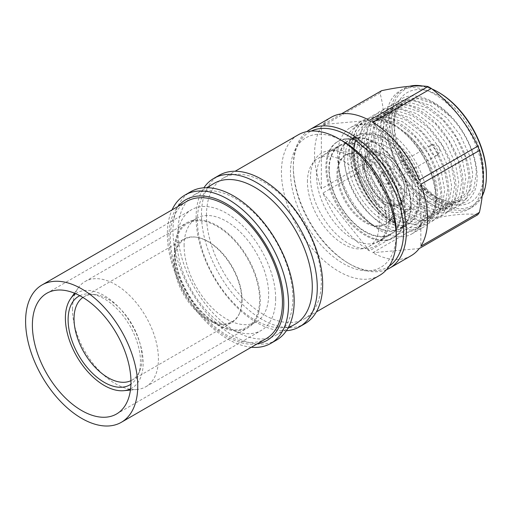 <?xml version="1.0" encoding="UTF-8"?>
<svg xmlns="http://www.w3.org/2000/svg" width="512" height="512" viewBox="0 0 512 512"><rect width="100%" height="100%" fill="white"/><g stroke="black" fill="none" stroke-linecap="round" stroke-linejoin="round"><path stroke-width="0.38" stroke-dasharray="2.56 1.92" d="M336.947 173.613A39.968 23.078 60 0 1 345.229 155.322A39.968 23.078 60 0 1 376.026 166.029A39.968 23.078 60 0 1 393.472 206.253A39.968 23.078 60 0 1 385.197 224.55A39.968 23.078 60 0 1 354.394 213.837A39.968 23.078 60 0 1 336.947 173.613M337.856 173.094A39.968 23.078 60 0 1 346.131 154.797A39.968 23.078 60 0 1 376.934 165.504A39.968 23.078 60 0 1 394.381 205.728A39.968 23.078 60 0 1 386.099 224.026A39.968 23.078 60 0 1 355.302 213.318A39.968 23.078 60 0 1 337.856 173.094M307.43 181.779A50.842 29.35 60 0 1 317.965 158.509A50.842 29.35 60 0 1 357.139 172.128A50.842 29.35 60 0 1 379.334 223.29A50.842 29.35 60 0 1 368.8 246.566A50.842 29.35 60 0 1 329.626 232.947A50.842 29.35 60 0 1 307.43 181.779M329.261 169.178A50.842 29.35 60 0 1 339.789 145.901A50.842 29.35 60 0 1 378.97 159.526A50.842 29.35 60 0 1 401.158 210.688A50.842 29.35 60 0 1 390.63 233.965A50.842 29.35 60 0 1 351.456 220.339A50.842 29.35 60 0 1 329.261 169.178M396.288 233.082A74.816 43.194 60 0 1 343.379 263.622A74.816 43.194 60 0 1 290.477 171.994A74.816 43.194 60 0 1 343.405 141.459M379.469 275.482A81.216 46.893 60 0 1 316.883 253.722A81.216 46.893 60 0 1 281.434 171.994A81.216 46.893 60 0 1 298.253 134.81M206.477 215.264A81.216 46.886 60 0 1 223.302 178.086A81.216 46.886 60 0 1 285.882 199.846A81.216 46.886 60 0 1 321.331 281.574A81.216 46.886 60 0 1 304.512 318.752A81.216 46.886 60 0 1 241.933 296.998A81.216 46.886 60 0 1 206.477 215.264M304.922 323.686A85.69 49.472 60 0 1 238.893 300.73A85.69 49.472 60 0 1 201.485 214.496A85.69 49.472 60 0 1 219.232 175.264M286.4 330.72A85.69 49.472 60 0 1 196.096 217.606A85.69 49.472 60 0 1 203.878 187.795M295.469 323.974A81.216 46.886 60 0 1 232.883 302.221A81.216 46.886 60 0 1 197.434 220.486A81.216 46.886 60 0 1 214.253 183.309M177.99 231.712A81.216 46.886 60 0 1 194.81 194.534A81.216 46.886 60 0 1 257.395 216.294A81.216 46.886 60 0 1 292.845 298.022A81.216 46.886 60 0 1 276.026 335.2A81.216 46.886 60 0 1 213.44 313.446A81.216 46.886 60 0 1 177.99 231.712M276.435 340.134A85.69 49.472 60 0 1 210.4 317.178A85.69 49.472 60 0 1 172.998 230.944A85.69 49.472 60 0 1 190.746 191.712M251.347 347.238A85.69 49.472 60 0 1 167.347 234.202A85.69 49.472 60 0 1 172.051 209.888M257.254 343.827A81.216 46.886 60 0 1 198.765 312.294A81.216 46.886 60 0 1 168.947 236.934A81.216 46.886 60 0 1 177.958 206.477M266.022 338.765A79.296 45.786 60 0 1 204.915 317.517A79.296 45.786 60 0 1 170.304 237.715A79.296 45.786 60 0 1 186.726 201.414M275.661 298.547A69.709 40.243 60 0 1 261.229 330.458A69.709 40.243 60 0 1 207.514 311.782A69.709 40.243 60 0 1 177.088 241.632A69.709 40.243 60 0 1 191.52 209.722A69.709 40.243 60 0 1 245.235 228.397A69.709 40.243 60 0 1 275.661 298.547M175.053 250.899A59.795 34.522 60 0 1 187.437 223.526A59.795 34.522 60 0 1 233.51 239.546A59.795 34.522 60 0 1 259.61 299.725A59.795 34.522 60 0 1 247.226 327.091A59.795 34.522 60 0 1 201.152 311.072A59.795 34.522 60 0 1 175.053 250.899M184.096 245.677A59.795 34.522 60 0 1 196.48 218.31A59.795 34.522 60 0 1 242.554 234.33A59.795 34.522 60 0 1 268.653 294.502A59.795 34.522 60 0 1 256.269 321.875A59.795 34.522 60 0 1 210.195 305.856A59.795 34.522 60 0 1 184.096 245.677M72.506 309.325A60.755 35.078 60 0 1 78.291 287.795A60.755 35.078 60 0 1 85.088 281.51A60.755 35.078 60 0 1 131.904 297.786A60.755 35.078 60 0 1 158.419 358.925A60.755 35.078 60 0 1 145.837 386.739A60.755 35.078 60 0 1 136.998 389.478A60.755 35.078 60 0 1 94.01 364.717A60.755 35.078 60 0 1 72.506 309.325M174.374 250.509A60.755 35.078 60 0 1 186.957 222.701A60.755 35.078 60 0 1 233.773 238.976A60.755 35.078 60 0 1 260.288 300.115A60.755 35.078 60 0 1 247.706 327.923A60.755 35.078 60 0 1 200.89 311.648A60.755 35.078 60 0 1 174.374 250.509M75.642 293.664A54.995 31.75 60 0 1 118.4 306.886A54.995 31.75 60 0 1 143.168 363.034A54.995 31.75 60 0 1 130.592 388.838M79.814 295.686A51.162 29.536 60 0 1 91.373 294.106A51.162 29.536 60 0 1 140.454 361.466A51.162 29.536 60 0 1 138.074 374.995A51.162 29.536 60 0 1 130.925 384.218M82.906 297.453A48.09 27.763 60 0 1 83.994 296.762A48.09 27.763 60 0 1 95.91 294.72A48.09 27.763 60 0 1 142.048 358.042A48.09 27.763 60 0 1 139.808 370.758A48.09 27.763 60 0 1 132.083 380.058A48.09 27.763 60 0 1 130.944 380.653M241.824 300.435A48.09 27.763 60 0 1 239.674 312.941A48.09 27.763 60 0 1 231.866 322.451A48.09 27.763 60 0 1 194.81 309.568A48.09 27.763 60 0 1 173.818 261.171A48.09 27.763 60 0 1 183.776 239.155A48.09 27.763 60 0 1 195.917 237.146A48.09 27.763 60 0 1 241.824 300.435M242.08 299.872A47.578 27.469 60 0 1 239.949 312.243A47.578 27.469 60 0 1 202.451 315.219A47.578 27.469 60 0 1 174.797 261.024A47.578 27.469 60 0 1 196.659 237.254A47.578 27.469 60 0 1 242.08 299.872M437.382 154.88L436.992 155.27A5.882 3.398 60 0 1 436.794 155.398A5.882 3.398 60 0 1 436.582 155.507A5.882 3.398 60 0 1 436.102 155.642A5.882 3.398 60 0 1 435.584 155.667A5.882 3.398 60 0 1 435.027 155.59A5.882 3.398 60 0 1 434.445 155.398A5.882 3.398 60 0 1 429.696 147.898A5.882 3.398 60 0 1 430.912 145.21A5.882 3.398 60 0 1 434.445 145.888A5.882 3.398 60 0 1 435.027 146.368A5.882 3.398 60 0 1 435.584 146.931A5.882 3.398 60 0 1 436.102 147.558A5.882 3.398 60 0 1 436.582 148.25A5.882 3.398 60 0 1 436.992 148.954A5.882 3.398 60 0 1 437.382 149.798A5.882 3.398 60 0 1 437.581 150.323A5.882 3.398 60 0 1 438.016 152.704L437.581 154.586A5.882 3.398 60 0 1 437.382 154.88A5.882 3.398 60 0 1 436.992 155.27M380.493 176.307A5.882 3.398 60 0 1 381.715 173.613A5.882 3.398 60 0 1 386.246 175.187A5.882 3.398 60 0 1 388.813 181.107A5.882 3.398 60 0 1 387.597 183.802A5.882 3.398 60 0 1 383.066 182.227A5.882 3.398 60 0 1 380.493 176.307M364.486 167.066A28.518 16.467 60 0 1 384.666 155.424A28.518 16.467 60 0 1 404.826 190.336A28.518 16.467 60 0 1 404.826 190.349A28.518 16.467 60 0 1 384.653 201.997A28.518 16.467 60 0 1 364.486 167.066M362.682 167.066A29.798 17.203 60 0 1 368.851 153.421A29.798 17.203 60 0 1 383.763 154.906A29.798 17.203 60 0 1 404.826 191.386A29.798 17.203 60 0 1 404.826 191.392A29.798 17.203 60 0 1 398.65 205.037A29.798 17.203 60 0 1 375.686 197.056A29.798 17.203 60 0 1 362.682 167.066M406.63 190.349A29.798 17.203 60 0 1 400.461 203.994A29.798 17.203 60 0 1 377.498 196.006A29.798 17.203 60 0 1 364.486 166.016A29.798 17.203 60 0 1 370.662 152.378A29.798 17.203 60 0 1 393.626 160.358A29.798 17.203 60 0 1 406.63 190.349M421.376 189.67A39.392 22.746 60 0 1 413.216 207.706A39.392 22.746 60 0 1 382.861 197.152A39.392 22.746 60 0 1 365.664 157.51A39.392 22.746 60 0 1 373.824 139.475A39.392 22.746 60 0 1 404.179 150.029A39.392 22.746 60 0 1 421.376 189.67M413.414 194.266A39.392 22.746 60 0 1 405.254 212.301A39.392 22.746 60 0 1 374.899 201.747A39.392 22.746 60 0 1 357.702 162.106A39.392 22.746 60 0 1 365.862 144.07A39.392 22.746 60 0 1 396.218 154.624A39.392 22.746 60 0 1 413.414 194.266M343.597 153.958A59.347 34.266 60 0 1 355.885 126.79A59.347 34.266 60 0 1 401.619 142.688A59.347 34.266 60 0 1 427.526 202.413A59.347 34.266 60 0 1 415.232 229.581A59.347 34.266 60 0 1 369.504 213.683A59.347 34.266 60 0 1 343.597 153.958M351.552 149.363A59.347 34.266 60 0 1 363.846 122.195A59.347 34.266 60 0 1 409.581 138.093A59.347 34.266 60 0 1 435.482 197.818A59.347 34.266 60 0 1 423.194 224.986A59.347 34.266 60 0 1 393.517 222.048L393.517 218.509L391.366 219.75L393.133 222.266C388.493 219.456 383.91 215.718 379.386 211.053A59.347 34.266 60 0 1 351.552 149.363M419.699 197.894A48.282 27.878 60 0 1 385.562 217.606A48.282 27.878 60 0 1 351.418 158.47A48.282 27.878 60 0 1 385.562 138.765A48.282 27.878 60 0 1 419.699 197.894L419.699 199.987A50.842 29.35 60 0 1 409.171 223.258A50.842 29.35 60 0 1 369.997 209.638A50.842 29.35 60 0 1 347.802 158.47A50.842 29.35 60 0 1 358.33 135.2A50.842 29.35 60 0 1 383.75 137.715A50.842 29.35 60 0 1 419.699 199.987M338.758 163.693A50.842 29.35 60 0 1 349.286 140.422A50.842 29.35 60 0 1 388.467 154.042A50.842 29.35 60 0 1 410.656 205.203A50.842 29.35 60 0 1 400.128 228.48A50.842 29.35 60 0 1 360.947 214.861A50.842 29.35 60 0 1 338.758 163.693M417.395 201.786A51.418 29.683 60 0 1 406.746 225.325A51.418 29.683 60 0 1 367.123 211.546A51.418 29.683 60 0 1 344.678 159.808A51.418 29.683 60 0 1 355.328 136.269A51.418 29.683 60 0 1 394.95 150.042A51.418 29.683 60 0 1 417.395 201.786M411.066 205.44A51.418 29.683 60 0 1 400.416 228.979A51.418 29.683 60 0 1 360.794 215.206A51.418 29.683 60 0 1 338.349 163.462A51.418 29.683 60 0 1 348.998 139.923A51.418 29.683 60 0 1 388.621 153.696A51.418 29.683 60 0 1 411.066 205.44M436.205 199.072A61.395 35.443 60 0 1 423.494 227.174A61.395 35.443 60 0 1 376.179 210.726A61.395 35.443 60 0 1 349.382 148.947A61.395 35.443 60 0 1 362.099 120.838A61.395 35.443 60 0 1 392.794 123.878A61.395 35.443 60 0 1 436.205 199.072L436.205 195.418A56.915 32.858 60 0 1 424.416 221.472A56.915 32.858 60 0 1 372.39 196.243L372.39 196.243C362.003 180.442 356.8 164.474 356.768 148.339L360.269 132.064L369.434 121.773L382.931 118.982L398.771 124.083L414.611 136.262L428.109 153.619L437.274 173.478L440.774 192.774L438.15 208.538L429.869 218.323L417.254 220.608L402.291 214.995L387.328 202.317L374.714 184.448L366.426 164.083L363.802 144.275L367.309 128.006L376.467 117.715L389.965 114.925L405.805 120.026L421.645 132.198L435.142 149.555L444.307 169.414L447.814 188.717L445.19 204.48L436.902 214.266L424.288 216.544L409.325 210.938L394.362 198.253L381.747 180.39L373.459 160.019L370.835 140.211L374.342 123.942L383.501 113.651L396.998 110.861L412.838 115.962L428.685 128.141L442.176 145.498L451.341 165.357L454.848 184.653L452.224 200.416L443.936 210.202L431.322 212.486L416.358 206.874L401.395 194.195L388.781 176.326L380.493 155.962L377.869 136.154L381.376 119.885L390.541 109.587L404.032 106.803L419.872 111.904L435.718 124.077L449.21 141.434L458.374 161.293L461.882 180.595L459.258 196.352L450.97 206.144L438.355 208.422L423.392 202.816L408.429 190.131L395.814 172.262L387.526 151.898L384.902 132.09L388.41 115.821L397.574 105.53L411.066 102.739L426.912 107.84L442.752 120.013L456.25 137.376L465.408 157.235L468.915 176.531L466.291 192.294L458.003 202.08L445.389 204.358L430.426 198.752L415.462 186.067L402.848 168.205L394.56 147.84L391.936 128.032L395.443 111.763L404.608 101.466L418.106 98.675L433.946 103.776L450.246 116.422A56.915 32.858 60 0 0 405.939 100.698A56.915 32.858 60 0 0 394.15 126.752L394.15 121.53A63.309 36.55 60 0 1 438.918 95.686A63.309 36.55 60 0 1 483.686 173.222A63.309 36.55 60 0 1 438.918 199.072A63.309 36.55 60 0 1 394.15 121.53L394.15 126.752A56.915 32.858 60 0 0 432.563 195.354L434.349 196.486L449.312 202.099L461.926 199.814L470.214 190.029L472.838 174.266L469.331 154.97L460.166 135.11L446.675 117.754L430.829 105.574L414.989 100.474L401.491 103.264L392.333 113.555L388.826 129.83L391.45 149.632L399.738 170.003L412.352 187.866L427.315 200.55L442.278 206.157L454.893 203.878L463.174 194.093L465.798 178.33L462.298 159.027L453.133 139.168L439.635 121.811L423.795 109.638L407.955 104.538L394.458 107.328L385.293 117.619L381.792 133.888L384.416 153.696L392.704 174.061L405.318 191.93L420.282 204.614L435.238 210.221L447.859 207.936L456.141 198.15L458.765 182.387L455.264 163.091L446.099 143.232L432.602 125.875L416.762 113.696L400.922 108.595L387.424 111.386L378.259 121.683L374.758 137.952L377.382 157.754L385.664 178.125L398.285 195.987L413.248 208.672L428.205 214.278L440.826 212L449.107 202.214L451.731 186.451L448.23 167.155L439.066 147.29L425.568 129.933L409.728 117.76L393.888 112.659L380.39 115.45L371.226 125.741L367.725 142.01L370.349 161.818L378.63 182.182L391.251 200.051L406.214 212.736L421.171 218.342L433.792 216.058L442.074 206.272L444.698 190.515L441.197 171.213L432.032 151.354L418.534 133.997L402.694 121.818L386.854 116.717L373.357 119.507L364.192 129.805L360.691 146.074L363.315 165.875L371.597 186.246L384.218 204.109L399.174 216.794L414.138 222.4L426.758 220.122L435.04 210.336L437.664 194.573C437.363 174.662 424.448 148.454 406.733 133.626A56.915 32.858 60 0 1 436.205 195.418M424.448 205.856A61.395 35.443 60 0 1 411.731 233.965A61.395 35.443 60 0 1 364.422 217.517A61.395 35.443 60 0 1 337.626 155.731A61.395 35.443 60 0 1 350.342 127.629A61.395 35.443 60 0 1 397.651 144.077A61.395 35.443 60 0 1 424.448 205.856M486.4 174.79A67.149 38.771 60 0 1 438.918 202.202A67.149 38.771 60 0 1 391.437 119.968A67.149 38.771 60 0 1 438.918 92.55M482.202 196.173A68.429 39.507 60 0 1 472.23 207.162A68.429 39.507 60 0 1 419.501 188.826A68.429 39.507 60 0 1 389.632 119.968A68.429 39.507 60 0 1 403.802 88.64A68.429 39.507 60 0 1 409.626 86.266M422.406 86.003A68.429 39.507 60 0 1 432.013 88.992M386.01 122.054A68.429 39.507 60 0 1 400.186 90.726A68.429 39.507 60 0 1 452.915 109.062A68.429 39.507 60 0 1 482.784 177.926A68.429 39.507 60 0 1 468.608 209.248A68.429 39.507 60 0 1 415.878 190.918A68.429 39.507 60 0 1 386.01 122.054M389.242 266.054A78.022 45.05 60 0 1 348.48 263.296A78.022 45.05 60 0 1 293.312 167.744A78.022 45.05 60 0 1 311.302 131.059M386.534 269.645A79.942 46.157 60 0 1 349.837 264.083A79.942 46.157 60 0 1 293.312 166.176L293.312 167.744A78.022 45.05 60 0 1 293.312 167.738L293.312 166.176A79.942 46.157 60 0 1 306.842 131.616M386.464 221.523A53.722 31.014 60 0 1 381.344 240.557A53.722 31.014 60 0 1 338.624 236.256A53.722 31.014 60 0 1 310.496 177.664A53.722 31.014 60 0 1 329.44 150.65A53.722 31.014 60 0 1 367.45 172.544A53.722 31.014 60 0 1 386.464 221.523M389.312 218.003A51.418 29.683 60 0 1 384.41 236.218A51.418 29.683 60 0 1 378.662 241.536A51.418 29.683 60 0 1 339.04 227.763A51.418 29.683 60 0 1 316.595 176.019A51.418 29.683 60 0 1 327.245 152.48A51.418 29.683 60 0 1 334.726 150.163A51.418 29.683 60 0 1 371.11 171.117A51.418 29.683 60 0 1 389.312 218.003M401.568 210.925A51.418 29.683 60 0 1 390.918 234.464A51.418 29.683 60 0 1 351.296 220.685A51.418 29.683 60 0 1 328.851 168.941A51.418 29.683 60 0 1 339.501 145.408A51.418 29.683 60 0 1 379.123 159.181A51.418 29.683 60 0 1 401.568 210.925M405.459 212.122A55.635 32.122 60 0 1 393.933 237.594A55.635 32.122 60 0 1 351.059 222.688A55.635 32.122 60 0 1 326.771 166.694A55.635 32.122 60 0 1 338.298 141.229A55.635 32.122 60 0 1 381.171 156.134A55.635 32.122 60 0 1 405.459 212.122M404.55 212.646A55.635 32.122 60 0 1 393.03 238.118A55.635 32.122 60 0 1 350.157 223.213A55.635 32.122 60 0 1 325.869 167.219A55.635 32.122 60 0 1 337.395 141.747A55.635 32.122 60 0 1 380.269 156.653A55.635 32.122 60 0 1 404.55 212.646M411.066 255.757A79.93 46.15 60 0 1 372.717 252.717L431.347 218.886A79.904 46.131 60 0 1 428.019 216.96L369.459 250.835A79.93 46.15 60 0 1 322.976 193.011L381.606 159.226A79.904 46.131 60 0 1 379.942 154.931C382.464 143.341 383.77 132.275 383.866 121.728C383.776 111.258 382.464 101.696 379.942 93.05A79.904 46.131 60 0 1 381.606 90.682M379.942 154.931L321.35 188.813A79.93 46.15 60 0 1 314.573 153.907A79.93 46.15 60 0 1 321.35 126.829L379.942 93.05M341.446 113.856L322.976 124.512A79.93 46.15 60 0 1 331.136 117.312M394.291 221.542L393.702 223.072L394.291 221.542C385.965 215.424 378.669 206.989 372.39 196.243M406.733 133.626L395.77 125.6L379.744 120L366.054 122.496L356.73 132.666L353.107 148.947C351.821 174.656 371.347 209.83 393.542 222.842M432.563 195.354C418.24 185.722 407.238 170.88 399.552 150.829L415.053 178.451L436.339 197.581L451.936 202.982L465.056 200.275L473.645 189.83L476.294 173.222C475.93 155.002 465.421 131.661 450.246 116.422M477.76 214.739C467.514 213.133 452.045 214.515 431.347 218.886M428.019 216.96C417.773 194.81 402.304 175.565 381.606 159.226M393.133 222.266L393.517 222.048M379.386 211.053C359.136 190.515 347.955 154.822 357.03 136.966C347.04 159.085 367.501 204.653 393.517 218.509M438.016 152.704A5.882 3.398 60 0 1 437.581 154.586M372.717 122.24L419.2 180.07M420.832 184.269L420.832 246.246M419.2 248.563L372.717 252.717M369.459 250.835L322.976 193.011M321.35 188.813L321.35 126.829M322.976 124.512L369.459 120.365M357.03 136.966C346.304 159.354 366.042 205.504 391.366 219.75M399.552 150.829C406.298 170.592 421.088 189.875 435.904 198.701C458.253 212.973 478.272 201.414 477.088 174.925C476.608 161.382 472.122 147.443 463.629 133.114C447.258 105.114 417.517 88.627 401.146 99.066C392.653 104.275 388.166 113.709 387.686 127.373C386.502 153.843 406.522 189.882 428.87 202.765C451.219 217.037 471.238 205.478 470.054 178.989C469.574 165.446 465.088 151.507 456.595 137.171C447.84 122.989 437.427 112.474 425.35 105.626C401.837 92.032 380.634 104.269 380.653 131.437C379.469 157.901 399.488 193.946 421.837 206.822C433.325 213.581 443.149 214.752 451.322 210.342C459.226 205.472 463.123 196.371 463.021 183.046C463.034 157.254 441.837 121.894 418.317 109.69C406.246 103.27 395.834 102.438 387.078 107.187C369.85 116.147 369.261 150.15 385.318 178.323C400.525 206.995 429.082 224.16 444.288 214.4C452.192 209.53 456.09 200.435 455.987 187.11C456 161.312 434.797 125.958 411.283 113.747C399.213 107.334 388.8 106.502 380.038 111.251C371.552 116.454 367.066 125.894 366.586 139.558C365.402 166.022 385.421 202.067 407.77 214.95C419.258 221.702 429.082 222.874 437.254 218.464C453.312 210.176 452.717 176.858 435.494 149.357C426.739 135.174 416.326 124.659 404.25 117.811C380.736 104.211 359.533 116.454 359.552 143.616C359.443 157.498 363.347 171.776 371.251 186.445C386.458 215.117 415.014 232.288 430.221 222.522C446.272 214.234 445.683 180.922 428.461 153.414C419.706 139.232 409.286 128.717 397.216 121.869C373.702 108.275 352.499 120.518 352.518 147.68C351.334 174.15 371.354 210.189 393.702 223.072M345.229 155.322L346.131 154.797M317.965 158.509L339.789 145.901M223.302 178.086L235.136 171.251M194.81 194.534L206.65 187.699M116.525 414.003L261.229 330.458M187.437 223.526L196.48 218.31M85.088 281.51L186.957 222.701M74.49 293.178L78.291 287.795M139.808 370.758L138.074 374.995M132.083 380.058L231.866 322.451M239.949 312.243L239.674 312.941M387.597 183.802L436.794 155.398A5.882 5.882 0 0 0 439.738 150.304A5.882 5.882 0 0 0 430.918 145.203L381.715 173.613M384.666 155.424L383.763 154.906M404.826 190.336L404.826 191.386M398.65 205.037L400.461 203.994M405.254 212.301L413.216 207.706M355.885 126.79L363.846 122.195M385.562 138.765L383.75 137.715M349.286 140.422L358.33 135.2M400.416 228.979L406.746 225.325M411.731 233.965L423.494 227.174M400.186 90.726L403.802 88.64M384.41 236.218L381.344 240.557M378.662 241.536L390.918 234.464M393.03 238.118L393.933 237.594M424.416 221.472L426.758 220.122M429.869 218.323L433.792 216.058M436.902 214.266L440.826 212M443.936 210.202L447.859 207.936M450.97 206.144L454.893 203.878M458.003 202.08L461.926 199.814M369.434 121.773L373.357 119.507M376.467 117.715L380.39 115.45M383.501 113.651L387.424 111.386M390.541 109.587L394.458 107.328M397.574 105.53L401.491 103.264M404.608 101.466L405.939 100.698M436.339 197.581L438.918 199.072M395.77 125.6L392.794 123.878M337.395 141.747L338.298 141.229M327.245 152.48L339.501 145.408M334.726 150.163L329.44 150.65M348.48 263.296L349.837 264.083M468.608 209.248L472.23 207.162M350.342 127.629L362.099 120.838M348.998 139.923L355.328 136.269M400.128 228.48L409.171 223.258M415.232 229.581L423.194 224.986M365.862 144.07L373.824 139.475M368.851 153.421L370.662 152.378M196.659 237.254L195.917 237.146M83.994 296.762L183.776 239.155M95.91 294.72L91.373 294.106M130.432 390.08L136.998 389.478M145.837 386.739L247.706 327.923M247.226 327.091L256.269 321.875M46.822 293.267L191.52 209.722M276.026 335.2L287.866 328.365M304.512 318.752L316.352 311.917M368.8 246.566L390.63 233.965M385.197 224.55L386.099 224.026"/><path stroke-width="0.77" d="M235.136 171.251L298.253 134.81A81.216 46.893 60 0 1 338.886 138.848L343.405 141.459A74.816 43.194 60 0 1 396.288 233.056A74.816 43.194 60 0 1 396.288 233.082M338.886 138.848A81.216 46.893 60 0 1 396.288 238.272A81.216 46.893 60 0 1 396.288 238.304A81.216 46.893 60 0 1 379.469 275.482L316.352 311.917M203.878 187.795A85.69 49.472 60 0 1 213.843 178.374L219.232 175.264A85.69 49.472 60 0 1 285.267 198.221A85.69 49.472 60 0 1 322.669 284.461A85.69 49.472 60 0 1 304.922 323.686L299.533 326.797A85.69 49.472 60 0 1 286.4 330.72M213.843 178.374A85.69 49.472 60 0 1 279.878 201.331A85.69 49.472 60 0 1 317.28 287.571A85.69 49.472 60 0 1 299.533 326.797M206.65 187.699L214.253 183.309A81.216 46.886 60 0 1 276.838 205.069A81.216 46.886 60 0 1 312.288 286.797A81.216 46.886 60 0 1 295.469 323.974L287.866 328.365M172.051 209.888A85.69 49.472 60 0 1 185.094 194.976L190.746 191.712A85.69 49.472 60 0 1 256.781 214.669A85.69 49.472 60 0 1 294.182 300.909A85.69 49.472 60 0 1 276.435 340.134L270.784 343.398A85.69 49.472 60 0 1 251.347 347.238M185.094 194.976A85.69 49.472 60 0 1 251.13 217.933A85.69 49.472 60 0 1 288.531 304.166A85.69 49.472 60 0 1 270.784 343.398M177.958 206.477A81.216 46.886 60 0 1 242.458 215.718A81.216 46.886 60 0 1 283.802 303.245A81.216 46.886 60 0 1 257.254 343.827M25.6 321.261A79.296 45.786 60 0 1 42.022 284.96A79.296 45.786 60 0 1 103.13 306.202A79.296 45.786 60 0 1 137.747 386.003A79.296 45.786 60 0 1 121.318 422.31A79.296 45.786 60 0 1 60.211 401.062A79.296 45.786 60 0 1 25.6 321.261M42.022 284.96L186.726 201.414A79.296 45.786 60 0 1 247.834 222.662A79.296 45.786 60 0 1 282.445 302.464A79.296 45.786 60 0 1 266.022 338.765L121.318 422.31M130.963 382.093A69.702 40.243 60 0 1 116.525 414.003A69.702 40.243 60 0 1 62.81 395.328A69.702 40.243 60 0 1 32.384 325.178A69.702 40.243 60 0 1 46.822 293.267A69.702 40.243 60 0 1 100.531 311.942A69.702 40.243 60 0 1 130.963 382.093M130.592 388.838A54.995 31.75 60 0 1 123.776 390.688A54.995 31.75 60 0 1 84.864 368.275A54.995 31.75 60 0 1 65.395 318.125A54.995 31.75 60 0 1 70.63 298.643A54.995 31.75 60 0 1 75.642 293.664M130.925 384.218A51.162 29.536 60 0 1 91.149 371.923A51.162 29.536 60 0 1 68.109 319.693A51.162 29.536 60 0 1 79.814 295.686M130.944 380.653A48.09 27.763 60 0 1 94.304 366.394A48.09 27.763 60 0 1 74.035 318.778A48.09 27.763 60 0 1 82.906 297.453M432.013 88.992A68.429 39.507 60 0 1 438.016 92.032L438.918 92.55A67.149 38.771 60 0 1 486.4 174.79L486.4 175.834A68.429 39.507 60 0 1 482.202 196.173M409.626 86.266A68.429 39.507 60 0 1 422.406 86.003M438.016 92.032A68.429 39.507 60 0 1 486.4 175.834M311.302 131.059A78.022 45.05 60 0 1 370.758 154.176A78.022 45.05 60 0 1 403.648 231.443A78.022 45.05 60 0 1 389.242 266.054M306.842 131.616A79.942 46.157 60 0 1 309.875 129.574A79.942 46.157 60 0 1 371.475 151.002A79.942 46.157 60 0 1 406.362 231.443A79.942 46.157 60 0 1 389.818 268.032A79.942 46.157 60 0 1 386.534 269.645M341.446 113.856L381.606 90.682C402.182 86.323 417.651 84.941 428.019 86.534A79.904 46.131 60 0 1 431.347 88.461C451.923 104.646 467.392 123.891 477.76 146.195A79.904 46.131 60 0 1 479.424 150.49C481.946 159.168 483.251 168.73 483.354 179.162C483.258 189.741 481.946 200.813 479.424 212.371A79.904 46.131 60 0 1 477.76 214.739L419.2 248.563A79.93 46.15 60 0 1 411.066 255.757L389.818 268.032M479.424 150.49L420.832 184.269A79.93 46.15 60 0 1 427.61 219.168A79.93 46.15 60 0 1 420.832 246.246L479.424 212.371M431.347 88.461L372.717 122.24A79.93 46.15 60 0 1 419.2 180.07L477.76 146.195M309.875 129.574L331.136 117.312A79.93 46.15 60 0 1 369.459 120.365L428.019 86.534M396.288 233.056L396.288 238.272M70.63 298.643L74.49 293.178M123.776 390.688L130.432 390.08"/></g></svg>
